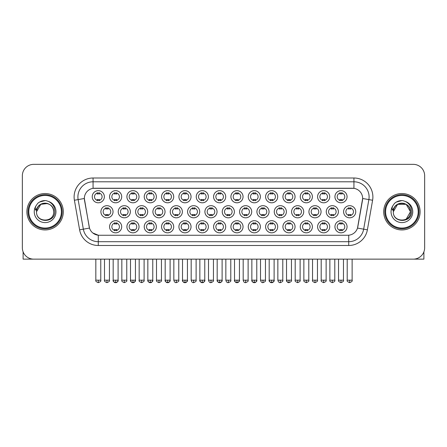 <?xml version="1.0" encoding="UTF-8"?>
<svg xmlns="http://www.w3.org/2000/svg" width="447" height="447" viewBox="0 0 447 447"><rect width="100%" height="100%" fill="white"/><g stroke="black" fill="none" stroke-linecap="round" stroke-linejoin="round"><path stroke-width="0.67" d="M277.721 226.763A6.068 6.068 0 0 1 271.653 232.826A6.068 6.068 0 0 1 265.591 226.763A6.068 6.068 0 0 1 271.653 220.695A6.068 6.068 0 0 1 277.721 226.763M267.865 226.763A3.794 3.794 0 0 0 271.653 230.551A3.794 3.794 0 0 0 275.447 226.763A3.794 3.794 0 0 0 271.653 222.969A3.794 3.794 0 0 0 267.865 226.763M295.059 226.763A6.068 6.068 0 0 1 288.991 232.826A6.068 6.068 0 0 1 282.923 226.763A6.068 6.068 0 0 1 288.991 220.695A6.068 6.068 0 0 1 295.059 226.763M285.197 226.763A3.794 3.794 0 0 0 288.991 230.551A3.794 3.794 0 0 0 292.779 226.763A3.794 3.794 0 0 0 288.991 222.969A3.794 3.794 0 0 0 285.197 226.763M312.392 226.763A6.068 6.068 0 0 1 306.324 232.826A6.068 6.068 0 0 1 300.261 226.763A6.068 6.068 0 0 1 306.324 220.695A6.068 6.068 0 0 1 312.392 226.763M302.535 226.763A3.794 3.794 0 0 0 306.324 230.551A3.794 3.794 0 0 0 310.117 226.763A3.794 3.794 0 0 0 306.324 222.969A3.794 3.794 0 0 0 302.535 226.763M260.383 226.763A6.068 6.068 0 0 1 254.321 232.826A6.068 6.068 0 0 1 248.253 226.763A6.068 6.068 0 0 1 254.321 220.695A6.068 6.068 0 0 1 260.383 226.763M250.527 226.763A3.794 3.794 0 0 0 254.321 230.551A3.794 3.794 0 0 0 258.109 226.763A3.794 3.794 0 0 0 254.321 222.969A3.794 3.794 0 0 0 250.527 226.763M243.051 226.763A6.068 6.068 0 0 1 236.983 232.826A6.068 6.068 0 0 1 230.915 226.763A6.068 6.068 0 0 1 236.983 220.695A6.068 6.068 0 0 1 243.051 226.763M233.194 226.763A3.794 3.794 0 0 0 236.983 230.551A3.794 3.794 0 0 0 240.777 226.763A3.794 3.794 0 0 0 236.983 222.969A3.794 3.794 0 0 0 233.194 226.763M329.73 226.763A6.068 6.068 0 0 1 323.662 232.826A6.068 6.068 0 0 1 317.593 226.763A6.068 6.068 0 0 1 323.662 220.695A6.068 6.068 0 0 1 329.73 226.763M319.868 226.763A3.794 3.794 0 0 0 323.662 230.551A3.794 3.794 0 0 0 327.455 226.763A3.794 3.794 0 0 0 323.662 222.969A3.794 3.794 0 0 0 319.868 226.763M225.713 226.763A6.068 6.068 0 0 1 219.65 232.826A6.068 6.068 0 0 1 213.582 226.763A6.068 6.068 0 0 1 219.65 220.695A6.068 6.068 0 0 1 225.713 226.763M215.856 226.763A3.794 3.794 0 0 0 219.65 230.551A3.794 3.794 0 0 0 223.439 226.763A3.794 3.794 0 0 0 219.65 222.969A3.794 3.794 0 0 0 215.856 226.763M208.38 226.763A6.068 6.068 0 0 1 202.312 232.826A6.068 6.068 0 0 1 196.244 226.763A6.068 6.068 0 0 1 202.312 220.695A6.068 6.068 0 0 1 208.38 226.763M198.518 226.763A3.794 3.794 0 0 0 202.312 230.551A3.794 3.794 0 0 0 206.106 226.763A3.794 3.794 0 0 0 202.312 222.969A3.794 3.794 0 0 0 198.518 226.763M191.042 226.763A6.068 6.068 0 0 1 184.974 232.826A6.068 6.068 0 0 1 178.912 226.763A6.068 6.068 0 0 1 184.974 220.695A6.068 6.068 0 0 1 191.042 226.763M181.186 226.763A3.794 3.794 0 0 0 184.974 230.551A3.794 3.794 0 0 0 188.768 226.763A3.794 3.794 0 0 0 184.974 222.969A3.794 3.794 0 0 0 181.186 226.763M173.71 226.763A6.068 6.068 0 0 1 167.642 232.826A6.068 6.068 0 0 1 161.574 226.763A6.068 6.068 0 0 1 167.642 220.695A6.068 6.068 0 0 1 173.71 226.763M163.848 226.763A3.794 3.794 0 0 0 167.642 230.551A3.794 3.794 0 0 0 171.43 226.763A3.794 3.794 0 0 0 167.642 222.969A3.794 3.794 0 0 0 163.848 226.763M156.372 226.763A6.068 6.068 0 0 1 150.304 232.826A6.068 6.068 0 0 1 144.236 226.763A6.068 6.068 0 0 1 150.304 220.695A6.068 6.068 0 0 1 156.372 226.763M146.515 226.763A3.794 3.794 0 0 0 150.304 230.551A3.794 3.794 0 0 0 154.098 226.763A3.794 3.794 0 0 0 150.304 222.969A3.794 3.794 0 0 0 146.515 226.763M139.034 226.763A6.068 6.068 0 0 1 132.971 232.826A6.068 6.068 0 0 1 126.903 226.763A6.068 6.068 0 0 1 132.971 220.695A6.068 6.068 0 0 1 139.034 226.763M129.177 226.763A3.794 3.794 0 0 0 132.971 230.551A3.794 3.794 0 0 0 136.76 226.763A3.794 3.794 0 0 0 132.971 222.969A3.794 3.794 0 0 0 129.177 226.763M121.701 226.763A6.068 6.068 0 0 1 115.633 232.826A6.068 6.068 0 0 1 109.565 226.763A6.068 6.068 0 0 1 115.633 220.695A6.068 6.068 0 0 1 121.701 226.763M111.839 226.763A3.794 3.794 0 0 0 115.633 230.551A3.794 3.794 0 0 0 119.427 226.763A3.794 3.794 0 0 0 115.633 222.969A3.794 3.794 0 0 0 111.839 226.763M347.062 226.763A6.068 6.068 0 0 1 341 232.826A6.068 6.068 0 0 1 334.932 226.763A6.068 6.068 0 0 1 341 220.695A6.068 6.068 0 0 1 347.062 226.763M337.206 226.763A3.794 3.794 0 0 0 341 230.551A3.794 3.794 0 0 0 344.788 226.763A3.794 3.794 0 0 0 341 222.969A3.794 3.794 0 0 0 337.206 226.763M234.384 211.744A6.068 6.068 0 0 1 228.316 217.812A6.068 6.068 0 0 1 222.248 211.744A6.068 6.068 0 0 1 228.316 205.681A6.068 6.068 0 0 1 234.384 211.744M224.523 211.744A3.794 3.794 0 0 0 228.316 215.538A3.794 3.794 0 0 0 232.105 211.744A3.794 3.794 0 0 0 228.316 207.956A3.794 3.794 0 0 0 224.523 211.744M286.387 211.744A6.068 6.068 0 0 1 280.325 217.812A6.068 6.068 0 0 1 274.257 211.744A6.068 6.068 0 0 1 280.325 205.681A6.068 6.068 0 0 1 286.387 211.744M276.531 211.744A3.794 3.794 0 0 0 280.325 215.538A3.794 3.794 0 0 0 284.113 211.744A3.794 3.794 0 0 0 280.325 207.956A3.794 3.794 0 0 0 276.531 211.744M303.725 211.744A6.068 6.068 0 0 1 297.657 217.812A6.068 6.068 0 0 1 291.589 211.744A6.068 6.068 0 0 1 297.657 205.681A6.068 6.068 0 0 1 303.725 211.744M293.869 211.744A3.794 3.794 0 0 0 297.657 215.538A3.794 3.794 0 0 0 301.451 211.744A3.794 3.794 0 0 0 297.657 207.956A3.794 3.794 0 0 0 293.869 211.744M321.063 211.744A6.068 6.068 0 0 1 314.995 217.812A6.068 6.068 0 0 1 308.927 211.744A6.068 6.068 0 0 1 314.995 205.681A6.068 6.068 0 0 1 321.063 211.744M311.201 211.744A3.794 3.794 0 0 0 314.995 215.538A3.794 3.794 0 0 0 318.784 211.744A3.794 3.794 0 0 0 314.995 207.956A3.794 3.794 0 0 0 311.201 211.744M269.055 211.744A6.068 6.068 0 0 1 262.987 217.812A6.068 6.068 0 0 1 256.919 211.744A6.068 6.068 0 0 1 262.987 205.681A6.068 6.068 0 0 1 269.055 211.744M259.193 211.744A3.794 3.794 0 0 0 262.987 215.538A3.794 3.794 0 0 0 266.781 211.744A3.794 3.794 0 0 0 262.987 207.956A3.794 3.794 0 0 0 259.193 211.744M251.717 211.744A6.068 6.068 0 0 1 245.649 217.812A6.068 6.068 0 0 1 239.586 211.744A6.068 6.068 0 0 1 245.649 205.681A6.068 6.068 0 0 1 251.717 211.744M241.861 211.744A3.794 3.794 0 0 0 245.649 215.538A3.794 3.794 0 0 0 249.443 211.744A3.794 3.794 0 0 0 245.649 207.956A3.794 3.794 0 0 0 241.861 211.744M338.396 211.744A6.068 6.068 0 0 1 332.328 217.812A6.068 6.068 0 0 1 326.265 211.744A6.068 6.068 0 0 1 332.328 205.681A6.068 6.068 0 0 1 338.396 211.744M328.539 211.744A3.794 3.794 0 0 0 332.328 215.538A3.794 3.794 0 0 0 336.122 211.744A3.794 3.794 0 0 0 332.328 207.956A3.794 3.794 0 0 0 328.539 211.744M217.046 211.744A6.068 6.068 0 0 1 210.978 217.812A6.068 6.068 0 0 1 204.91 211.744A6.068 6.068 0 0 1 210.978 205.681A6.068 6.068 0 0 1 217.046 211.744M207.19 211.744A3.794 3.794 0 0 0 210.978 215.538A3.794 3.794 0 0 0 214.772 211.744A3.794 3.794 0 0 0 210.978 207.956A3.794 3.794 0 0 0 207.19 211.744M199.708 211.744A6.068 6.068 0 0 1 193.646 217.812A6.068 6.068 0 0 1 187.578 211.744A6.068 6.068 0 0 1 193.646 205.681A6.068 6.068 0 0 1 199.708 211.744M189.852 211.744A3.794 3.794 0 0 0 193.646 215.538A3.794 3.794 0 0 0 197.434 211.744A3.794 3.794 0 0 0 193.646 207.956A3.794 3.794 0 0 0 189.852 211.744M182.376 211.744A6.068 6.068 0 0 1 176.308 217.812A6.068 6.068 0 0 1 170.24 211.744A6.068 6.068 0 0 1 176.308 205.681A6.068 6.068 0 0 1 182.376 211.744M172.514 211.744A3.794 3.794 0 0 0 176.308 215.538A3.794 3.794 0 0 0 180.102 211.744A3.794 3.794 0 0 0 176.308 207.956A3.794 3.794 0 0 0 172.514 211.744M165.038 211.744A6.068 6.068 0 0 1 158.97 217.812A6.068 6.068 0 0 1 152.908 211.744A6.068 6.068 0 0 1 158.97 205.681A6.068 6.068 0 0 1 165.038 211.744M155.182 211.744A3.794 3.794 0 0 0 158.97 215.538A3.794 3.794 0 0 0 162.764 211.744A3.794 3.794 0 0 0 158.97 207.956A3.794 3.794 0 0 0 155.182 211.744M147.706 211.744A6.068 6.068 0 0 1 141.638 217.812A6.068 6.068 0 0 1 135.57 211.744A6.068 6.068 0 0 1 141.638 205.681A6.068 6.068 0 0 1 147.706 211.744M137.844 211.744A3.794 3.794 0 0 0 141.638 215.538A3.794 3.794 0 0 0 145.431 211.744A3.794 3.794 0 0 0 141.638 207.956A3.794 3.794 0 0 0 137.844 211.744M130.368 211.744A6.068 6.068 0 0 1 124.3 217.812A6.068 6.068 0 0 1 118.237 211.744A6.068 6.068 0 0 1 124.3 205.681A6.068 6.068 0 0 1 130.368 211.744M120.511 211.744A3.794 3.794 0 0 0 124.3 215.538A3.794 3.794 0 0 0 128.093 211.744A3.794 3.794 0 0 0 124.3 207.956A3.794 3.794 0 0 0 120.511 211.744M113.035 211.744A6.068 6.068 0 0 1 106.967 217.812A6.068 6.068 0 0 1 100.899 211.744A6.068 6.068 0 0 1 106.967 205.681A6.068 6.068 0 0 1 113.035 211.744M103.173 211.744A3.794 3.794 0 0 0 106.967 215.538A3.794 3.794 0 0 0 110.755 211.744A3.794 3.794 0 0 0 106.967 207.956A3.794 3.794 0 0 0 103.173 211.744M355.734 211.744A6.068 6.068 0 0 1 349.666 217.812A6.068 6.068 0 0 1 343.598 211.744A6.068 6.068 0 0 1 349.666 205.681A6.068 6.068 0 0 1 355.734 211.744M345.872 211.744A3.794 3.794 0 0 0 349.666 215.538A3.794 3.794 0 0 0 353.46 211.744A3.794 3.794 0 0 0 349.666 207.956A3.794 3.794 0 0 0 345.872 211.744M225.713 196.73A6.068 6.068 0 0 1 219.65 202.798A6.068 6.068 0 0 1 213.582 196.73A6.068 6.068 0 0 1 219.65 190.662A6.068 6.068 0 0 1 225.713 196.73M215.856 196.73A3.794 3.794 0 0 0 219.65 200.524A3.794 3.794 0 0 0 223.439 196.73A3.794 3.794 0 0 0 219.65 192.936A3.794 3.794 0 0 0 215.856 196.73M243.051 196.73A6.068 6.068 0 0 1 236.983 202.798A6.068 6.068 0 0 1 230.915 196.73A6.068 6.068 0 0 1 236.983 190.662A6.068 6.068 0 0 1 243.051 196.73M233.194 196.73A3.794 3.794 0 0 0 236.983 200.524A3.794 3.794 0 0 0 240.777 196.73A3.794 3.794 0 0 0 236.983 192.936A3.794 3.794 0 0 0 233.194 196.73M277.721 196.73A6.068 6.068 0 0 1 271.653 202.798A6.068 6.068 0 0 1 265.591 196.73A6.068 6.068 0 0 1 271.653 190.662A6.068 6.068 0 0 1 277.721 196.73M267.865 196.73A3.794 3.794 0 0 0 271.653 200.524A3.794 3.794 0 0 0 275.447 196.73A3.794 3.794 0 0 0 271.653 192.936A3.794 3.794 0 0 0 267.865 196.73M295.059 196.73A6.068 6.068 0 0 1 288.991 202.798A6.068 6.068 0 0 1 282.923 196.73A6.068 6.068 0 0 1 288.991 190.662A6.068 6.068 0 0 1 295.059 196.73M285.197 196.73A3.794 3.794 0 0 0 288.991 200.524A3.794 3.794 0 0 0 292.779 196.73A3.794 3.794 0 0 0 288.991 192.936A3.794 3.794 0 0 0 285.197 196.73M312.392 196.73A6.068 6.068 0 0 1 306.324 202.798A6.068 6.068 0 0 1 300.261 196.73A6.068 6.068 0 0 1 306.324 190.662A6.068 6.068 0 0 1 312.392 196.73M302.535 196.73A3.794 3.794 0 0 0 306.324 200.524A3.794 3.794 0 0 0 310.117 196.73A3.794 3.794 0 0 0 306.324 192.936A3.794 3.794 0 0 0 302.535 196.73M329.73 196.73A6.068 6.068 0 0 1 323.662 202.798A6.068 6.068 0 0 1 317.593 196.73A6.068 6.068 0 0 1 323.662 190.662A6.068 6.068 0 0 1 329.73 196.73M319.868 196.73A3.794 3.794 0 0 0 323.662 200.524A3.794 3.794 0 0 0 327.455 196.73A3.794 3.794 0 0 0 323.662 192.936A3.794 3.794 0 0 0 319.868 196.73M260.383 196.73A6.068 6.068 0 0 1 254.321 202.798A6.068 6.068 0 0 1 248.253 196.73A6.068 6.068 0 0 1 254.321 190.662A6.068 6.068 0 0 1 260.383 196.73M250.527 196.73A3.794 3.794 0 0 0 254.321 200.524A3.794 3.794 0 0 0 258.109 196.73A3.794 3.794 0 0 0 254.321 192.936A3.794 3.794 0 0 0 250.527 196.73M208.38 196.73A6.068 6.068 0 0 1 202.312 202.798A6.068 6.068 0 0 1 196.244 196.73A6.068 6.068 0 0 1 202.312 190.662A6.068 6.068 0 0 1 208.38 196.73M198.518 196.73A3.794 3.794 0 0 0 202.312 200.524A3.794 3.794 0 0 0 206.106 196.73A3.794 3.794 0 0 0 202.312 192.936A3.794 3.794 0 0 0 198.518 196.73M191.042 196.73A6.068 6.068 0 0 1 184.974 202.798A6.068 6.068 0 0 1 178.912 196.73A6.068 6.068 0 0 1 184.974 190.662A6.068 6.068 0 0 1 191.042 196.73M181.186 196.73A3.794 3.794 0 0 0 184.974 200.524A3.794 3.794 0 0 0 188.768 196.73A3.794 3.794 0 0 0 184.974 192.936A3.794 3.794 0 0 0 181.186 196.73M173.71 196.73A6.068 6.068 0 0 1 167.642 202.798A6.068 6.068 0 0 1 161.574 196.73A6.068 6.068 0 0 1 167.642 190.662A6.068 6.068 0 0 1 173.71 196.73M163.848 196.73A3.794 3.794 0 0 0 167.642 200.524A3.794 3.794 0 0 0 171.43 196.73A3.794 3.794 0 0 0 167.642 192.936A3.794 3.794 0 0 0 163.848 196.73M156.372 196.73A6.068 6.068 0 0 1 150.304 202.798A6.068 6.068 0 0 1 144.236 196.73A6.068 6.068 0 0 1 150.304 190.662A6.068 6.068 0 0 1 156.372 196.73M146.515 196.73A3.794 3.794 0 0 0 150.304 200.524A3.794 3.794 0 0 0 154.098 196.73A3.794 3.794 0 0 0 150.304 192.936A3.794 3.794 0 0 0 146.515 196.73M139.034 196.73A6.068 6.068 0 0 1 132.971 202.798A6.068 6.068 0 0 1 126.903 196.73A6.068 6.068 0 0 1 132.971 190.662A6.068 6.068 0 0 1 139.034 196.73M129.177 196.73A3.794 3.794 0 0 0 132.971 200.524A3.794 3.794 0 0 0 136.76 196.73A3.794 3.794 0 0 0 132.971 192.936A3.794 3.794 0 0 0 129.177 196.73M121.701 196.73A6.068 6.068 0 0 1 115.633 202.798A6.068 6.068 0 0 1 109.565 196.73A6.068 6.068 0 0 1 115.633 190.662A6.068 6.068 0 0 1 121.701 196.73M111.839 196.73A3.794 3.794 0 0 0 115.633 200.524A3.794 3.794 0 0 0 119.427 196.73A3.794 3.794 0 0 0 115.633 192.936A3.794 3.794 0 0 0 111.839 196.73M104.363 196.73A6.068 6.068 0 0 1 98.295 202.798A6.068 6.068 0 0 1 92.233 196.73A6.068 6.068 0 0 1 98.295 190.662A6.068 6.068 0 0 1 104.363 196.73M94.507 196.73A3.794 3.794 0 0 0 98.295 200.524A3.794 3.794 0 0 0 102.089 196.73A3.794 3.794 0 0 0 98.295 192.936A3.794 3.794 0 0 0 94.507 196.73M347.062 196.73A6.068 6.068 0 0 1 341 202.798A6.068 6.068 0 0 1 334.932 196.73A6.068 6.068 0 0 1 341 190.662A6.068 6.068 0 0 1 347.062 196.73M337.206 196.73A3.794 3.794 0 0 0 341 200.524A3.794 3.794 0 0 0 344.788 196.73A3.794 3.794 0 0 0 341 192.936A3.794 3.794 0 0 0 337.206 196.73M79.611 229.825L74.398 200.25A18.958 18.958 0 0 1 93.065 178.001L353.935 178.001A18.958 18.958 0 0 1 372.602 200.25L367.389 229.825A18.958 18.958 0 0 1 348.721 245.492L98.279 245.492A18.958 18.958 0 0 1 79.611 229.825L89.495 228.082L84.5 200.25A10.236 10.236 0 0 1 94.58 188.237L352.42 188.237A10.236 10.236 0 0 1 362.5 200.25L357.818 226.797A10.236 10.236 0 0 1 347.738 235.256L99.262 235.256A10.236 10.236 0 0 1 89.182 226.797L84.343 198.496L78.13 199.591A15.164 15.164 0 0 1 93.065 181.789L353.935 181.789A15.164 15.164 0 0 1 368.87 199.591L363.657 229.166A15.164 15.164 0 0 1 348.721 241.698L98.279 241.698A15.164 15.164 0 0 1 83.343 229.166L78.13 199.591A15.164 15.164 0 0 1 77.901 196.959M26.898 211.744A18.198 18.198 0 0 0 45.102 229.948A18.198 18.198 0 0 0 63.301 211.744A18.198 18.198 0 0 0 45.102 193.545A18.198 18.198 0 0 0 26.898 211.744A18.198 18.198 0 0 0 45.102 229.948A18.198 18.198 0 0 0 63.301 211.744A18.198 18.198 0 0 0 45.102 193.545A18.198 18.198 0 0 0 26.898 211.744M383.699 211.744A18.198 18.198 0 0 0 401.898 229.948A18.198 18.198 0 0 0 420.102 211.744A18.198 18.198 0 0 0 401.898 193.545A18.198 18.198 0 0 0 383.699 211.744A18.198 18.198 0 0 0 401.898 229.948A18.198 18.198 0 0 0 420.102 211.744A18.198 18.198 0 0 0 401.898 193.545A18.198 18.198 0 0 0 383.699 211.744M93.065 178.001L93.065 188.349L353.935 188.349L353.935 178.001M84.343 198.474L84.455 196.959M347.738 235.256L99.262 235.256M98.279 245.492L98.279 235.206L92.814 232.971M372.602 200.25L362.657 198.496L357.505 228.082L367.389 229.825M357.818 226.797L357.756 227.115M89.244 227.115L89.182 226.797M424.65 175.727A11.376 11.376 0 0 0 413.274 164.351L33.726 164.351A11.376 11.376 0 0 0 22.35 175.727L22.35 247.767A11.376 11.376 0 0 0 33.726 259.143L413.274 259.143A11.376 11.376 0 0 0 424.65 247.767L424.65 175.727L424.65 247.767M22.35 175.727L22.35 247.767M413.274 164.351L33.726 164.351M33.726 259.143L413.274 259.143M339.86 200.742L339.86 199.407A2.911 2.911 0 0 0 342.134 199.407L342.134 200.742M342.134 192.718L342.134 194.054A2.911 2.911 0 0 0 339.86 194.054L339.86 192.718M348.526 215.756L348.526 214.42A2.911 2.911 0 0 0 350.8 214.42L350.8 215.756M350.8 207.732L350.8 209.067A2.911 2.911 0 0 0 348.526 209.067L348.526 207.732M339.86 230.775L339.86 229.44A2.911 2.911 0 0 0 342.134 229.44L342.134 230.775M342.134 222.746L342.134 224.081A2.911 2.911 0 0 0 339.86 224.081L339.86 222.746M322.522 200.742L322.522 199.407A2.911 2.911 0 0 0 324.801 199.407L324.801 200.742M324.801 192.718L324.801 194.054A2.911 2.911 0 0 0 322.522 194.054L322.522 192.718M305.189 200.742L305.189 199.407A2.911 2.911 0 0 0 307.463 199.407L307.463 200.742M307.463 192.718L307.463 194.054A2.911 2.911 0 0 0 305.189 194.054L305.189 192.718M287.851 200.742L287.851 199.407A2.911 2.911 0 0 0 290.125 199.407L290.125 200.742M290.125 192.718L290.125 194.054A2.911 2.911 0 0 0 287.851 194.054L287.851 192.718M270.519 200.742L270.519 199.407A2.911 2.911 0 0 0 272.793 199.407L272.793 200.742M272.793 192.718L272.793 194.054A2.911 2.911 0 0 0 270.519 194.054L270.519 192.718M331.193 215.756L331.193 214.42A2.911 2.911 0 0 0 333.468 214.42L333.468 215.756M333.468 207.732L333.468 209.067A2.911 2.911 0 0 0 331.193 209.067L331.193 207.732M313.855 215.756L313.855 214.42A2.911 2.911 0 0 0 316.13 214.42L316.13 215.756M316.13 207.732L316.13 209.067A2.911 2.911 0 0 0 313.855 209.067L313.855 207.732M296.523 215.756L296.523 214.42A2.911 2.911 0 0 0 298.797 214.42L298.797 215.756M298.797 207.732L298.797 209.067A2.911 2.911 0 0 0 296.523 209.067L296.523 207.732M322.522 230.775L322.522 229.44A2.911 2.911 0 0 0 324.801 229.44L324.801 230.775M324.801 222.746L324.801 224.081A2.911 2.911 0 0 0 322.522 224.081L322.522 222.746M23.11 251.851L23.11 259.143L67.095 259.143M423.89 251.851L423.89 259.143L379.905 259.143M62.161 211.744A17.064 17.064 0 0 0 45.102 194.685A17.064 17.064 0 0 0 28.038 211.744A17.064 17.064 0 0 0 45.102 228.808A17.064 17.064 0 0 0 62.161 211.744M61.407 211.744A16.304 16.304 0 0 0 45.102 195.44A16.304 16.304 0 0 0 28.798 211.744A16.304 16.304 0 0 0 45.102 228.048A16.304 16.304 0 0 0 61.407 211.744M36.928 209.168L36.52 211.744C36.051 223.388 54.88 223.176 54.819 211.744C54.852 207.017 52.74 203.581 48.488 201.441L45.924 200.597C42.834 200.418 40.107 201.323 37.749 203.324L36.207 205.542C35.263 207.129 35.056 208.671 35.587 210.168L38.347 206.073C40.917 203.502 43.979 202.653 47.527 203.525A8.571 8.571 0 0 0 36.928 209.168M36.531 211.744C36.006 200.686 54.199 200.686 53.674 211.744C54.199 222.802 36.006 222.802 36.531 211.744C36.006 200.686 54.199 200.686 53.674 211.744C54.199 222.802 36.006 222.802 36.531 211.744C36.006 200.686 54.199 200.686 53.674 211.744C54.199 222.802 36.006 222.802 36.531 211.744C36.006 200.686 54.199 200.686 53.674 211.744C54.199 222.802 36.006 222.802 36.531 211.744C36.006 200.686 54.199 200.686 53.674 211.744C54.199 200.686 36.006 200.686 36.531 211.744C36.006 200.686 54.199 200.686 53.674 211.744C54.199 200.686 36.006 200.686 36.531 211.744L40.817 204.324L47.533 203.525C51.355 204.888 53.405 207.626 53.674 211.744C54.199 200.686 36.006 200.686 36.531 211.744L40.817 204.324L47.533 203.525M37.777 203.301L39.509 202.066L45.186 200.569L39.509 202.066L37.777 203.301L39.509 202.066L45.186 200.569L39.509 202.066L37.777 203.301L39.509 202.066L45.186 200.569L39.509 202.066L37.777 203.301L39.509 202.066L45.186 200.569L39.509 202.066L37.777 203.301L39.509 202.066L45.186 200.569L39.509 202.066L37.777 203.301L39.509 202.066L45.186 200.569L39.509 202.066L37.777 203.301L39.509 202.066L45.186 200.569M418.962 211.744A17.064 17.064 0 0 0 401.898 194.685A17.064 17.064 0 0 0 384.839 211.744A17.064 17.064 0 0 0 401.898 228.808A17.064 17.064 0 0 0 418.962 211.744M418.202 211.744A16.304 16.304 0 0 0 401.898 195.44A16.304 16.304 0 0 0 385.593 211.744A16.304 16.304 0 0 0 401.898 228.048A16.304 16.304 0 0 0 418.202 211.744M404.328 203.525C408.156 204.888 410.206 207.626 410.469 211.744C410.994 222.802 392.801 222.802 393.326 211.744C392.801 200.686 410.994 200.686 410.469 211.744C410.994 222.802 392.801 222.802 393.326 211.744C392.801 200.686 410.994 200.686 410.469 211.744C410.994 222.802 392.801 222.802 393.326 211.744L397.612 204.324L406.183 204.324L404.328 203.525L406.183 204.324L410.469 211.744C410.994 222.802 392.801 222.802 393.326 211.744L393.723 209.168L393.315 211.744C392.846 223.388 411.681 223.176 411.614 211.744C411.653 207.017 409.541 203.581 405.284 201.441L402.725 200.597C399.635 200.418 396.908 201.323 394.55 203.324L393.002 205.542C392.064 207.129 391.857 208.671 392.382 210.168L395.148 206.073C397.718 203.502 400.78 202.653 404.328 203.525A8.571 8.571 0 0 0 393.723 209.168L393.326 211.744L397.612 204.324L406.183 204.324L397.612 204.324L393.326 211.744L397.612 204.324L406.183 204.324L397.612 204.324L393.326 211.744C392.801 200.686 410.994 200.686 410.469 211.744L406.183 219.17M393.723 209.168L393.326 211.744L397.612 204.324L406.183 204.324M394.572 203.301L396.31 202.066L401.987 200.569L396.31 202.066L394.572 203.301L396.31 202.066L401.987 200.569L396.31 202.066L394.572 203.301L396.31 202.066L401.987 200.569L396.31 202.066L394.572 203.301L396.31 202.066L401.987 200.569L396.31 202.066L394.572 203.301L396.31 202.066L401.987 200.569L396.31 202.066L394.572 203.301L396.31 202.066L401.987 200.569L396.31 202.066L394.572 203.301L396.31 202.066L401.987 200.569M279.185 215.756L279.185 214.42A2.911 2.911 0 0 0 281.459 214.42L281.459 215.756M281.459 207.732L281.459 209.067A2.911 2.911 0 0 0 279.185 209.067L279.185 207.732M305.189 230.775L305.189 229.44A2.911 2.911 0 0 0 307.463 229.44L307.463 230.775M307.463 222.746L307.463 224.081A2.911 2.911 0 0 0 305.189 224.081L305.189 222.746M287.851 230.775L287.851 229.44A2.911 2.911 0 0 0 290.125 229.44L290.125 230.775M290.125 222.746L290.125 224.081A2.911 2.911 0 0 0 287.851 224.081L287.851 222.746M270.519 230.775L270.519 229.44A2.911 2.911 0 0 0 272.793 229.44L272.793 230.775M272.793 222.746L272.793 224.081A2.911 2.911 0 0 0 270.519 224.081L270.519 222.746M253.181 200.742L253.181 199.407A2.911 2.911 0 0 0 255.455 199.407L255.455 200.742M255.455 192.718L255.455 194.054A2.911 2.911 0 0 0 253.181 194.054L253.181 192.718M235.848 200.742L235.848 199.407A2.911 2.911 0 0 0 238.122 199.407L238.122 200.742M238.122 192.718L238.122 194.054A2.911 2.911 0 0 0 235.848 194.054L235.848 192.718M218.51 200.742L218.51 199.407A2.911 2.911 0 0 0 220.784 199.407L220.784 200.742M220.784 192.718L220.784 194.054A2.911 2.911 0 0 0 218.51 194.054L218.51 192.718M201.172 200.742L201.172 199.407A2.911 2.911 0 0 0 203.452 199.407L203.452 200.742M203.452 192.718L203.452 194.054A2.911 2.911 0 0 0 201.172 194.054L201.172 192.718M261.847 215.756L261.847 214.42A2.911 2.911 0 0 0 264.127 214.42L264.127 215.756M264.127 207.732L264.127 209.067A2.911 2.911 0 0 0 261.847 209.067L261.847 207.732M244.515 215.756L244.515 214.42A2.911 2.911 0 0 0 246.789 214.42L246.789 215.756M246.789 207.732L246.789 209.067A2.911 2.911 0 0 0 244.515 209.067L244.515 207.732M227.177 215.756L227.177 214.42A2.911 2.911 0 0 0 229.451 214.42L229.451 215.756M229.451 207.732L229.451 209.067A2.911 2.911 0 0 0 227.177 209.067L227.177 207.732M209.844 215.756L209.844 214.42A2.911 2.911 0 0 0 212.118 214.42L212.118 215.756M212.118 207.732L212.118 209.067A2.911 2.911 0 0 0 209.844 209.067L209.844 207.732M253.181 230.775L253.181 229.44A2.911 2.911 0 0 0 255.455 229.44L255.455 230.775M255.455 222.746L255.455 224.081A2.911 2.911 0 0 0 253.181 224.081L253.181 222.746M235.848 230.775L235.848 229.44A2.911 2.911 0 0 0 238.122 229.44L238.122 230.775M238.122 222.746L238.122 224.081A2.911 2.911 0 0 0 235.848 224.081L235.848 222.746M218.51 230.775L218.51 229.44A2.911 2.911 0 0 0 220.784 229.44L220.784 230.775M220.784 222.746L220.784 224.081A2.911 2.911 0 0 0 218.51 224.081L218.51 222.746M183.84 200.742L183.84 199.407A2.911 2.911 0 0 0 186.114 199.407L186.114 200.742M186.114 192.718L186.114 194.054A2.911 2.911 0 0 0 183.84 194.054L183.84 192.718M166.502 200.742L166.502 199.407A2.911 2.911 0 0 0 168.776 199.407L168.776 200.742M168.776 192.718L168.776 194.054A2.911 2.911 0 0 0 166.502 194.054L166.502 192.718M149.169 200.742L149.169 199.407A2.911 2.911 0 0 0 151.444 199.407L151.444 200.742M151.444 192.718L151.444 194.054A2.911 2.911 0 0 0 149.169 194.054L149.169 192.718M131.831 200.742L131.831 199.407A2.911 2.911 0 0 0 134.106 199.407L134.106 200.742M134.106 192.718L134.106 194.054A2.911 2.911 0 0 0 131.831 194.054L131.831 192.718M114.493 200.742L114.493 199.407A2.911 2.911 0 0 0 116.773 199.407L116.773 200.742M116.773 192.718L116.773 194.054A2.911 2.911 0 0 0 114.493 194.054L114.493 192.718M97.161 200.742L97.161 199.407A2.911 2.911 0 0 0 99.435 199.407L99.435 200.742M99.435 192.718L99.435 194.054A2.911 2.911 0 0 0 97.161 194.054L97.161 192.718M192.506 215.756L192.506 214.42A2.911 2.911 0 0 0 194.78 214.42L194.78 215.756M194.78 207.732L194.78 209.067A2.911 2.911 0 0 0 192.506 209.067L192.506 207.732M175.168 215.756L175.168 214.42A2.911 2.911 0 0 0 177.448 214.42L177.448 215.756M177.448 207.732L177.448 209.067A2.911 2.911 0 0 0 175.168 209.067L175.168 207.732M157.836 215.756L157.836 214.42A2.911 2.911 0 0 0 160.11 214.42L160.11 215.756M160.11 207.732L160.11 209.067A2.911 2.911 0 0 0 157.836 209.067L157.836 207.732M140.498 215.756L140.498 214.42A2.911 2.911 0 0 0 142.772 214.42L142.772 215.756M142.772 207.732L142.772 209.067A2.911 2.911 0 0 0 140.498 209.067L140.498 207.732M123.165 215.756L123.165 214.42A2.911 2.911 0 0 0 125.439 214.42L125.439 215.756M125.439 207.732L125.439 209.067A2.911 2.911 0 0 0 123.165 209.067L123.165 207.732M105.827 215.756L105.827 214.42A2.911 2.911 0 0 0 108.101 214.42L108.101 215.756M108.101 207.732L108.101 209.067A2.911 2.911 0 0 0 105.827 209.067L105.827 207.732M201.172 230.775L201.172 229.44A2.911 2.911 0 0 0 203.452 229.44L203.452 230.775M203.452 222.746L203.452 224.081A2.911 2.911 0 0 0 201.172 224.081L201.172 222.746M183.84 230.775L183.84 229.44A2.911 2.911 0 0 0 186.114 229.44L186.114 230.775M186.114 222.746L186.114 224.081A2.911 2.911 0 0 0 183.84 224.081L183.84 222.746M166.502 230.775L166.502 229.44A2.911 2.911 0 0 0 168.776 229.44L168.776 230.775M168.776 222.746L168.776 224.081A2.911 2.911 0 0 0 166.502 224.081L166.502 222.746M149.169 230.775L149.169 229.44A2.911 2.911 0 0 0 151.444 229.44L151.444 230.775M151.444 222.746L151.444 224.081A2.911 2.911 0 0 0 149.169 224.081L149.169 222.746M131.831 230.775L131.831 229.44A2.911 2.911 0 0 0 134.106 229.44L134.106 230.775M134.106 222.746L134.106 224.081A2.911 2.911 0 0 0 131.831 224.081L131.831 222.746M114.493 230.775L114.493 229.44A2.911 2.911 0 0 0 116.773 229.44L116.773 230.775M116.773 222.746L116.773 224.081A2.911 2.911 0 0 0 114.493 224.081L114.493 222.746M348.721 235.206L348.721 245.492M74.398 200.25L78.13 199.591M349.666 280.185L347.202 280.185C346.699 280.973 347.52 281.794 349.666 282.649L349.666 280.185L352.13 280.185L352.13 259.143M341 280.185L338.535 280.185L338.535 259.143L338.535 280.185C338.033 280.973 338.854 281.794 341 282.649L341 280.185L343.464 280.185L343.464 259.143L343.464 280.185C343.961 280.973 343.14 281.794 341 282.649M332.328 280.185L329.864 280.185C329.366 280.973 330.188 281.794 332.328 282.649L332.328 280.185L334.792 280.185L334.792 259.143M314.995 280.185L312.531 280.185C312.028 280.973 312.85 281.794 314.995 282.649L314.995 280.185L317.459 280.185L317.459 259.143M297.657 280.185L295.193 280.185C294.696 280.973 295.517 281.794 297.657 282.649L297.657 280.185L300.121 280.185L300.121 259.143M323.662 280.185L321.197 280.185L321.197 259.143L321.197 280.185C320.695 280.973 321.516 281.794 323.662 282.649L323.662 280.185L326.126 280.185L326.126 259.143L326.126 280.185C326.628 280.973 325.807 281.794 323.662 282.649M36.207 205.542A10.845 10.845 0 0 0 45.102 222.595A10.845 10.845 0 0 0 48.488 201.441M393.002 205.542A10.845 10.845 0 0 0 401.898 222.595A10.845 10.845 0 0 0 405.284 201.441M280.325 280.185L277.855 280.185C278.285 281.945 279.112 282.767 280.325 282.649L280.325 280.185L282.789 280.185L282.789 259.143M306.324 280.185L303.859 280.185C303.362 280.973 304.183 281.794 306.324 282.649L306.324 280.185L308.793 280.185L308.793 259.143L308.793 280.185C309.29 280.973 308.469 281.794 306.324 282.649M288.991 280.185L286.527 280.185C286.024 280.973 286.845 281.794 288.991 282.649L288.991 280.185L291.455 280.185L291.455 259.143L291.455 280.185C291.952 280.973 291.131 281.794 288.991 282.649C287.779 282.767 286.957 281.945 286.527 280.185L286.527 259.143M271.653 280.185L269.189 280.185C268.692 280.973 269.513 281.794 271.653 282.649L271.653 280.185L274.117 280.185C274.62 280.973 273.799 281.794 271.653 282.649C270.441 282.767 269.619 281.945 269.189 280.185L269.189 259.143M262.987 280.185L260.523 280.185C260.953 281.945 261.774 282.767 262.987 282.649L262.987 280.185L265.451 280.185L265.451 259.143M245.649 280.185L243.185 280.185C243.615 281.945 244.436 282.767 245.649 282.649L245.649 280.185L248.119 280.185L248.119 259.143M228.316 280.185L225.852 280.185C226.283 281.945 227.104 282.767 228.316 282.649L228.316 280.185L230.781 280.185L230.781 259.143M210.978 280.185L208.514 280.185C208.945 281.945 209.766 282.767 210.978 282.649L210.978 280.185L213.442 280.185L213.442 259.143M254.321 280.185L251.857 280.185C251.354 280.973 252.175 281.794 254.321 282.649L254.321 280.185L256.785 280.185C257.282 280.973 256.461 281.794 254.321 282.649C253.108 282.767 252.287 281.945 251.857 280.185L251.857 259.143M236.983 280.185L234.519 280.185C234.021 280.973 234.843 281.794 236.983 282.649L236.983 280.185L239.447 280.185C239.95 280.973 239.128 281.794 236.983 282.649C235.77 282.767 234.949 281.945 234.519 280.185L234.519 259.143M219.65 280.185L217.181 280.185C216.683 280.973 217.505 281.794 219.65 282.649L219.65 280.185L222.114 280.185C222.612 280.973 221.79 281.794 219.65 282.649C218.432 282.767 217.611 281.945 217.181 280.185L217.181 259.143M98.295 280.185L95.831 280.185C95.334 280.973 96.155 281.794 98.295 282.649L98.295 280.185L100.765 280.185L100.765 259.143M193.646 280.185L191.182 280.185C191.612 281.945 192.433 282.767 193.646 282.649L193.646 280.185L196.11 280.185L196.11 259.143M176.308 280.185L173.844 280.185C174.274 281.945 175.095 282.767 176.308 282.649L176.308 280.185L178.772 280.185L178.772 259.143M158.97 280.185L156.506 280.185C156.009 280.973 156.83 281.794 158.97 282.649L158.97 280.185L161.44 280.185L161.44 259.143M141.638 280.185L139.173 280.185C138.671 280.973 139.492 281.794 141.638 282.649L141.638 280.185L144.102 280.185L144.102 259.143M124.3 280.185L121.835 280.185C121.338 280.973 122.16 281.794 124.3 282.649L124.3 280.185L126.764 280.185L126.764 259.143M106.967 280.185L104.503 280.185C104 280.973 104.821 281.794 106.967 282.649L106.967 280.185L109.431 280.185L109.431 259.143M202.312 280.185L199.848 280.185C199.345 280.973 200.167 281.794 202.312 282.649L202.312 280.185L204.776 280.185C205.279 280.973 204.458 281.794 202.312 282.649C201.1 282.767 200.278 281.945 199.848 280.185L199.848 259.143M184.974 280.185L182.51 280.185C182.013 280.973 182.834 281.794 184.974 282.649L184.974 280.185L187.438 280.185C187.941 280.973 187.12 281.794 184.974 282.649C183.762 282.767 182.94 281.945 182.51 280.185L182.51 259.143M167.642 280.185L165.178 280.185C164.675 280.973 165.496 281.794 167.642 282.649L167.642 280.185L170.106 280.185C170.603 280.973 169.782 281.794 167.642 282.649C166.429 282.767 165.608 281.945 165.178 280.185L165.178 259.143L165.178 280.185M150.304 280.185L147.84 280.185C147.342 280.973 148.164 281.794 150.304 282.649L150.304 280.185L152.768 280.185C153.271 280.973 152.449 281.794 150.304 282.649C149.091 282.767 148.27 281.945 147.84 280.185L147.84 259.143M132.971 280.185L130.507 280.185C130.004 280.973 130.826 281.794 132.971 282.649L132.971 280.185L135.435 280.185C135.933 280.973 135.111 281.794 132.971 282.649C131.759 282.767 130.937 281.945 130.507 280.185L130.507 259.143M115.633 280.185L113.169 280.185C112.666 280.973 113.488 281.794 115.633 282.649L115.633 280.185L118.097 280.185C118.6 280.973 117.779 281.794 115.633 282.649C114.421 282.767 113.599 281.945 113.169 280.185L113.169 259.143M347.202 280.185L347.202 259.143M352.13 280.185C352.633 280.973 351.806 281.794 349.666 282.649M329.864 280.185L329.864 259.143M334.792 280.185C335.295 280.973 334.473 281.794 332.328 282.649M312.531 280.185L312.531 259.143M317.459 280.185C317.957 280.973 317.135 281.794 314.995 282.649M295.193 280.185L295.193 259.143M300.121 280.185C300.624 280.973 299.803 281.794 297.657 282.649M277.855 280.185L277.855 259.143M282.789 280.185C283.286 280.973 282.465 281.794 280.325 282.649M303.859 280.185L303.859 259.143M271.653 282.649C272.866 282.767 273.687 281.945 274.117 280.185L274.117 259.143M260.523 280.185L260.523 259.143M265.451 280.185C265.954 280.973 265.132 281.794 262.987 282.649M243.185 280.185L243.185 259.143M248.119 280.185C248.616 280.973 247.794 281.794 245.649 282.649M225.852 280.185L225.852 259.143M230.781 280.185C231.278 280.973 230.456 281.794 228.316 282.649M208.514 280.185L208.514 259.143M213.442 280.185C213.945 280.973 213.124 281.794 210.978 282.649M254.321 282.649C255.533 282.767 256.354 281.945 256.785 280.185L256.785 259.143M236.983 282.649C238.195 282.767 239.016 281.945 239.447 280.185L239.447 259.143M219.65 282.649C220.863 282.767 221.684 281.945 222.114 280.185L222.114 259.143M95.831 280.185L95.831 259.143M100.765 280.185C101.262 280.973 100.441 281.794 98.295 282.649M191.182 280.185L191.182 259.143M196.11 280.185C196.607 280.973 195.786 281.794 193.646 282.649M173.844 280.185L173.844 259.143M178.772 280.185C179.275 280.973 178.454 281.794 176.308 282.649M156.506 280.185L156.506 259.143M161.44 280.185C161.937 280.973 161.116 281.794 158.97 282.649M139.173 280.185L139.173 259.143M144.102 280.185C144.605 280.973 143.778 281.794 141.638 282.649M121.835 280.185L121.835 259.143M126.764 280.185C127.266 280.973 126.445 281.794 124.3 282.649M104.503 280.185L104.503 259.143M109.431 280.185C109.928 280.973 109.107 281.794 106.967 282.649M202.312 282.649C203.525 282.767 204.346 281.945 204.776 280.185L204.776 259.143M184.974 282.649C186.187 282.767 187.008 281.945 187.438 280.185L187.438 259.143M167.642 282.649C168.854 282.767 169.676 281.945 170.106 280.185L170.106 259.143M150.304 282.649C151.516 282.767 152.338 281.945 152.768 280.185L152.768 259.143M132.971 282.649C134.184 282.767 135.005 281.945 135.435 280.185L135.435 259.143M115.633 282.649C116.846 282.767 117.667 281.945 118.097 280.185L118.097 259.143"/></g></svg>
